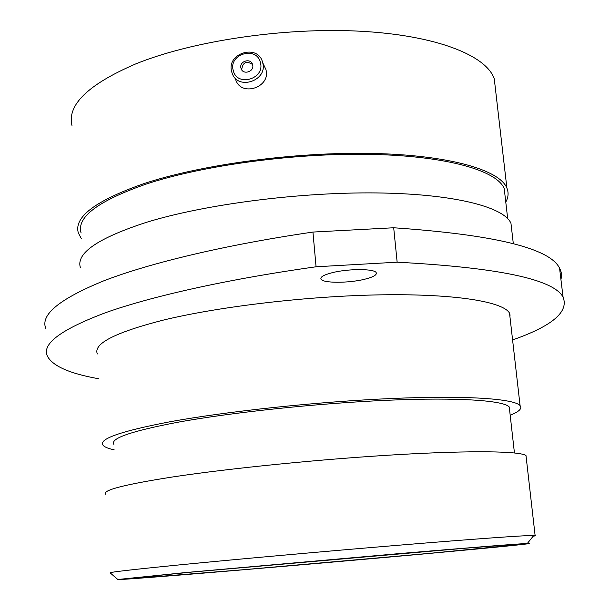 <?xml version="1.0" encoding="UTF-8"?>
<svg xmlns="http://www.w3.org/2000/svg" width="610" height="610" viewBox="0 0 610 610"><rect width="100%" height="100%" fill="white"/><g stroke="black" fill="none" stroke-linecap="round" stroke-linejoin="round"><path stroke-width="0.91" d="M332.008 272.754C323.879 274.874 320.197 276.971 320.967 279.06C322.469 283.261 348.554 283.307 364.673 279.243C373.129 277.123 376.98 274.965 376.248 272.777C374.952 268.606 348.157 268.53 332.008 272.754M433.275 553.072C495.389 547.383 539.248 543.014 527.307 543.487C518.126 543.838 469.853 547.612 398.078 553.697L184.838 572.622L117.822 579.5C119.956 580.476 312.488 564.189 433.275 553.072M110.166 572.881L110.12 572.836C109.853 572.157 132.759 569.526 178.837 564.951C235.734 559.347 325.824 551.249 400.267 545.088C474.832 538.912 524.638 535.389 533.796 535.428L535.107 535.458C536.35 535.549 535.702 535.801 533.163 536.221M105.713 494.313C101.695 490.364 124.036 484.576 172.721 476.951C230.443 468.205 323.033 458.949 397.888 454.625C472.88 450.287 520.475 451.171 525.995 455.594L526.239 457.752M113.834 444.37C109.952 438.514 131.097 431.171 177.274 422.349C231.64 412.368 318.252 403.195 388.433 400.221C458.743 397.224 503.799 400.465 509.258 406.992L509.602 410.05M114.169 449.822C108.016 448.533 104.272 446.939 102.922 445.048C98.812 438.925 120.856 431.224 169.054 421.952C226.203 411.392 317.955 401.632 392.306 398.475C466.795 395.295 514.306 398.734 520.078 405.612C522.404 408.494 519.102 411.704 510.189 415.235M97.364 353.952C93.071 343.872 114.611 332.702 161.993 320.433C218.174 306.571 308.576 295.888 382.15 294.821C455.853 293.73 503.303 301.805 509.533 313.151L510.128 318.389M80.436 267.714C75.731 253.325 97.714 238.197 146.385 222.345C204.541 204.396 299.113 192.036 376.408 192.928C453.848 193.797 503.906 206.904 510.959 223.26L511.828 230.809M81.099 232.989C76.387 217.251 97.966 200.987 145.843 184.197C202.947 165.241 295.697 152.729 371.62 154.399C447.687 156.053 497.081 170.731 504.218 188.581L505.164 196.786M81.45 238.853L78.377 233.043C73.604 217.137 95.389 200.69 143.739 183.686C201.513 164.471 295.545 151.753 372.512 153.446C449.631 155.115 499.659 169.992 506.895 188.063C508.778 192.653 508.404 197.327 505.774 202.085M71.972 125.431C66.993 104.935 88.191 84.447 135.55 63.981C192.15 40.923 284.496 27.114 360.472 31.232C436.592 35.319 486.505 55.579 494.275 78.881L495.511 89.556M45.834 328.493C40.062 314.897 59.368 299.014 103.738 280.844C149.427 263.169 224.35 245.037 312.938 232.059L393.694 227.766C494.603 234.751 549.892 248.224 559.561 268.179C561.581 271.885 562.031 275.621 560.918 279.403M510.296 315.027L509.769 315.233M393.694 227.766L397.148 262.193L316.064 266.784C227.019 279.281 151.684 296.308 105.721 312.64C61.084 329.415 41.625 343.887 47.344 356.065C52.574 366.061 69.754 373.64 98.873 378.787M312.938 232.059L316.064 266.784M512.591 339.93C552.218 326.037 569.046 311.771 563.068 297.123C553.636 279.227 498.324 267.584 397.148 262.193M233.264 70.546C236.962 87.39 265.449 78.865 260.348 62.403C256.543 45.597 228.247 54.153 233.264 70.546M262.628 62.525L262.635 62.571C268.255 80.65 237.504 91.02 232.052 72.933L231.716 71.82C225.99 53.116 258.266 43.356 262.628 62.525M252.609 64.729L252.57 64.607C250.817 57.515 238.838 61.259 240.988 68.221L241.072 68.503C242.993 75.442 254.751 71.599 252.609 64.729M252.532 64.462C246.341 60.565 242.734 62.289 241.72 69.624L241.834 70.005M263.695 64.805L265.846 69.395C271.389 87.238 241.057 97.447 235.673 79.597M191.731 572.081L463.989 548.314L511.859 544.669L519.72 544.288L517.303 544.791L428.921 553.415C350.834 560.575 245.815 569.679 180.293 574.955L128.344 578.448L191.731 572.081M320.875 278.068L320.967 279.06M527.307 543.487L533.796 535.428M517.188 544.356C517.356 545.172 478.118 548.847 428.754 553.415L244.183 569.656L142.976 577.731L132.904 577.883M535.107 535.458L525.995 455.594M514.436 452.933L509.258 406.992M520.078 405.612L509.533 313.151M513.315 243.664L510.959 223.26M507.672 218.563L504.218 188.581M506.895 188.063L494.275 78.881M117.822 579.5L110.12 572.836M559.561 268.179L563.068 297.123M265.846 69.395L262.635 62.571M241.804 69.906L241.072 68.503"/></g></svg>
